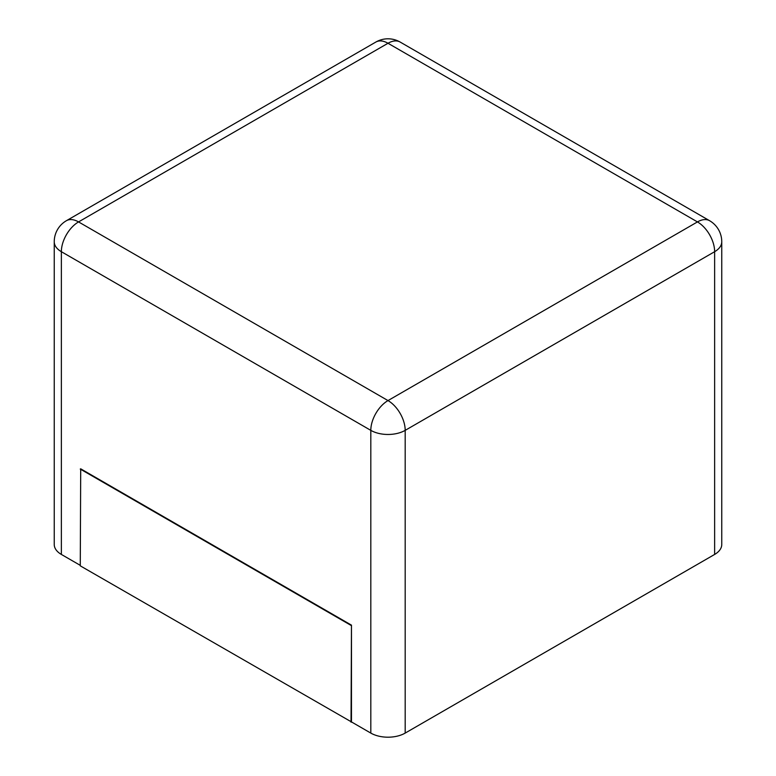 <?xml version="1.0" encoding="UTF-8"?>
<svg xmlns="http://www.w3.org/2000/svg" width="776" height="776" viewBox="0 0 776 776"><rect width="100%" height="100%" fill="white"/><g stroke="black" fill="none" stroke-linecap="round" stroke-linejoin="round"><path stroke-width="1.16" d="M721.758 241.772L721.758 544.5A24.308 14.036 180 0 1 714.638 554.433L405.188 733.087L405.188 430.36L714.638 251.696A24.308 14.036 0 0 0 721.758 241.772A24.308 24.308 0 0 0 709.603 220.714L400.154 42.059A24.308 24.308 0 0 0 375.846 42.059L66.397 220.714A24.308 24.308 0 0 0 54.242 241.772A24.308 14.036 0 0 0 61.362 251.696L370.812 430.36A24.308 14.036 0 0 0 405.188 430.36A24.308 14.036 60 0 0 388 400.581L697.449 221.917A24.308 14.036 -60 0 1 709.603 220.714M80.267 565.345L61.362 554.433A24.308 14.036 180 0 1 54.242 544.5L54.242 241.772M351.47 721.923L80.267 565.84L80.704 468.82L351.47 625.146L351.47 721.923L370.812 733.087A24.308 14.036 0 0 0 405.188 733.087M351.47 625.146L351.033 722.175M80.267 469.073L351.033 625.398M714.638 554.433L714.638 251.696A24.308 14.036 60 0 0 697.449 221.917L388 43.262A24.308 14.036 -60 0 1 400.154 42.059M375.846 42.059A24.308 14.036 -120 0 1 388 43.262L78.551 221.917L388 400.581A24.308 14.036 120 0 0 370.812 430.36L370.812 733.087M61.362 554.433L61.362 251.696A24.308 14.036 120 0 1 78.551 221.917A24.308 14.036 -120 0 0 66.397 220.714"/></g></svg>
